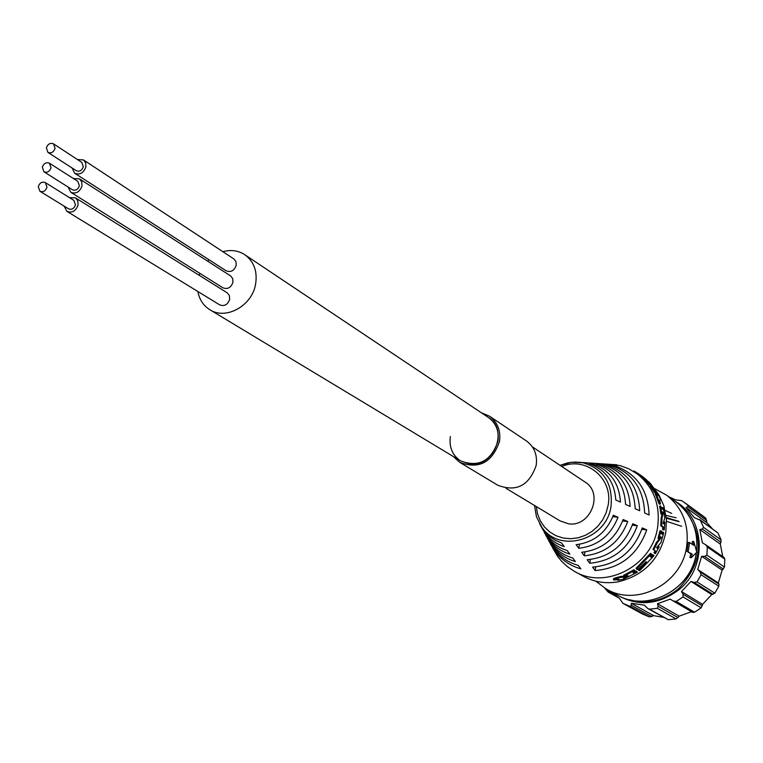<?xml version="1.0" encoding="UTF-8"?>
<svg xmlns="http://www.w3.org/2000/svg" width="763" height="763" viewBox="0 0 763 763"><rect width="100%" height="100%" fill="white"/><g stroke="black" fill="none" stroke-linecap="round" stroke-linejoin="round"><path stroke-width="1.14" d="M656.399 542.483L657.344 542.674L656.485 542.34L653.071 549.217L653.805 549.837L657.258 542.827M653.881 549.665L653.071 549.217M601.683 463.885L619.976 465.525L628.95 468.873L637.134 473.842C653.49 486.966 660.348 504.562 657.696 526.632C652.861 565.698 605.297 590.591 573.938 571.067L567.329 566.594L561.492 561.148L557.457 556.16L552.536 547.681M574.959 571.64L582.903 576.027C593.776 582.064 605.555 583.991 618.23 581.816C644.153 575.436 660.024 558.869 665.841 532.116L666.423 519.279L663.905 505.917L658.936 494.853L651.678 485.335M643.848 564.725L646.356 561.73M636.552 569.093L636.037 568.321L636.552 569.093L651.325 553.9L650.477 553.404L636.037 568.321M650.572 553.375L651.325 553.9M651.898 554.262L650.305 556.675L651.64 557.591L653.309 555.14L654.072 555.636L652.651 554.777L650.906 557.038M652.746 554.749L653.309 555.111M647.377 562.636L643.8 564.858L646.452 562.083L646.118 561.673L637.782 569.637L636.542 569.169M643.915 564.935L641.263 566.718M613.814 579.451L614.911 578.936M613.767 579.098L613.519 579.651M614.768 578.068L615.302 577.915L615.464 578.85L614.921 579.003L614.768 578.068L613.423 578.907M621.673 576.313L622.37 577.248L621.254 576.342L615.302 577.915M624 576.189L622.103 576.342M623.924 575.436L624.563 576.523L627.711 575.636L622.37 577.248M634.063 569.761L635.121 570.905L633.948 569.77L623.676 575.292M633.29 572.174L634.253 573.299L632.909 572.431L635.121 570.905M636.285 571.086L637.343 572.231L636.285 571.086L633.805 572.479M623.705 578.058L628.617 576.103M634.196 573.194L636.638 571.678M637.343 572.231L623.743 579.041L618.631 580.242L617.401 580.109L618.917 579.26M662.465 534.348L662.809 532.364L662.189 532.03L661.769 533.881M657.191 546.918L656.705 547.844M658.049 546.003L658.526 546.279M660.52 530.829L661.578 531.067L661.216 533.509L662.522 534.386L663.104 532.173L663.743 532.793L660.93 542.636L656.619 547.605L657.429 548.311L658.345 546.203M654.759 553.032L655.846 551.229L655.045 550.772L653.996 552.841L655.341 553.69L654.559 553.194L655.865 551.325L653.805 549.837M654.559 553.194L653.996 552.841M655.045 550.772L653.004 549.379M656.485 542.34L659.242 538.955M659.861 538.106L660.338 537.457L661.225 537.696L660.338 537.457M658.593 538.754L659.48 539.021L658.593 538.754M659.985 530.752L658.03 538.382M659.48 539.021L660.319 536.685L661.302 537.247M657.429 548.311L658.555 546.241L659.156 546.852L655.341 553.69M641.397 566.613L642.58 567.348L647.549 562.474M638.021 569.465L638.497 570.18L641.969 567.338M638.621 569.99L638.183 569.341M614.921 579.003L613.5 579.67L614.015 580.061L618.459 579.46M658.631 546.213L658.087 545.965M650.353 553.537L651.116 554.062M636.676 568.969L636.161 568.197M653.023 549.474L653.824 549.932M638.497 570.18L639.728 570.648L654.072 555.636M653.5 555.273L651.726 557.562L650.305 556.675M619.766 576.656L620.014 577.572L621.94 577.219M615.464 578.85L620.014 577.572M658.917 538.659L660.901 530.895M658.927 538.363L658.04 538.106M642.732 567.243L642.15 566.518M633.786 569.856L634.539 570.562M623.981 576.179L634.263 570.657M624.134 576.046L623.829 575.149M662.704 509.331L662.78 507.939M663.219 522.97L663.19 523.475M663.581 521.978L664.172 522.169M663.886 523.962L663.877 522.178M662.37 513.041L663.285 512.87L662.055 518.01L661.12 518.087L660.768 525.793L662.818 527.262L662.618 529.512L663.219 529.989L663.638 527.243M661.12 518.087L662.16 514.052M659.642 506.346L660.539 505.926L659.623 506.193L660.882 513.852L661.492 514.348L661.483 513.566M659.623 506.193L660.539 505.926M661.101 518.239L662.046 518.172L661.702 525.85L663.753 527.319L663.543 529.608L664.249 529.884L664.859 522.254L664.201 521.806L664.029 524.057L663.152 523.313L664.802 517.963L663.333 507.891L661.798 507.672L662.007 508.845M661.798 507.672L662.36 508.063M649.179 483.151L647.177 481.596M650.505 485.077L651.278 484.858M650.705 485.63L651.03 484.61L650.581 485.516M649.036 483.961L649.809 483.799M649.628 484.925L650.448 484.314L649.351 484.696L649.532 483.523L649.103 484.457M648.817 484.162L649.208 483.179L640.51 475.091L634.024 470.971L633.843 471.582M638.841 475.072L648.493 483.828M655.77 492.574L656.504 493.48M659.947 503.504L660.5 503.895L659.604 504.209L659.041 503.809L659.947 503.504L655.98 493.47L657.506 495.149L655.274 491.305L655.875 492.497L654.473 492.612L655.293 492.116L650.953 485.421L650.21 486.031L654.473 492.612M655.303 494.014L659.041 503.809M655.245 492.888L655.722 493.775M663.285 512.87L662.274 511.792L662.465 514.167L661.817 513.709L660.558 506.079M661.779 513.518L660.844 513.671M660.5 503.895L659.89 501.653L660.31 498.744L657.792 493.604L650.953 485.421M663.181 512.421L662.322 512.593M650.448 484.314L649.466 482.969L650.438 484.286M664.249 521.768L663.648 521.787M655.293 492.116L655.856 492.516M657.601 494.071L658.021 495.406L657.391 494.195M661.702 525.659L660.768 525.602M647.463 481.319L646.776 481.987M662.713 507.395L663.104 509.55L661.759 508.673L660.567 505.888M651.22 485.611L651.697 485.087L649.656 482.674L640.51 475.091M642.36 476.455L643.4 477.19M649.828 483.818L649.351 484.696M651.306 484.877L651.049 485.497M646.7 480.061L643.228 477.085M646.738 480.022L642.885 476.827M650.267 484.228L649.542 484.858M661.54 514.148L662.198 514.052M638.059 569.436L638.497 570.104M655.198 494.081L656.037 493.604M659.804 503.218L658.908 503.532M634.253 573.299L636.762 571.888M650.276 486.165L651.03 485.564M655.112 491.858L654.292 492.354M661.225 537.696L657.344 542.674M595.808 581.177L605.898 588.75C636.285 607.634 682.141 583.79 686.71 546.165C689.208 524.915 682.542 507.939 666.7 495.235L654.597 488.616M693.729 541.463L693.567 545.23L689.59 542.522L688.236 542.474L686.881 551.191L692.184 554.11L690.868 553.852L689.905 557.438L691.202 557.791L696.81 552.231L693.729 541.463L692.375 541.511L692.27 544.343M614.282 578.24L614.902 578.85M661.903 508.358L662.542 508.578M691.202 557.791L692.184 554.11M690.868 553.852L686.881 551.191M688.207 551.449L689.59 542.522M718.813 586.203L714.826 593.185L711.736 594.549L702.589 604.353L701.168 607.825L694.54 612.222L676.237 601.454L683.028 596.933L683.019 594.234L681.512 591.563L690.925 581.463L694.063 582.388L697.029 581.911L701.111 574.758L718.813 586.203L718.956 584.162L700.062 571.878L701.111 574.758M700.062 571.878L697.735 569.522L701.636 556.313L704.63 556.389L706.9 555.121L707.32 547.014L724.84 559.126L724.44 567.043L722.132 570.104L701.636 556.313M721.149 539.956L703.591 527.386L700.272 520.232L717.897 532.965L721.149 539.956L720.32 544.105L699.833 529.579L702.351 542.789L705.746 544.811L707.32 547.014M699.833 529.579L702.303 529.007L721.073 542.369M703.591 527.386L702.303 529.007M702.361 515.55L705.832 518.249L706.834 522.607L686.032 507.509L694.311 517.638L700.272 520.232M686.032 507.509L687.73 506.622L706.805 520.528M705.832 518.249L687.959 505.182L687.73 506.622M687.959 505.182L681.721 500.623L675.627 499.899L668.836 496.78M724.84 559.126L723.973 557.467M717.897 532.965L699.547 519.46M604.601 587.987L608.082 592.031L609.046 590.495M609.255 590.6L619.384 598.287L622.913 603.333L630.133 606.375L631.325 605.336L631.306 603.285L644.315 605.154L648.083 608.75L649.466 609.17L657.353 608.33L658.154 606.299L657.468 603.752L670.181 599.117L673.119 600.91L676.237 601.454M631.306 603.285L653.681 615.646L649.447 616.952L642.351 613.957M691.497 611.697L679.184 616.151L676.075 618.907L668.359 619.709L648.083 608.75M694.54 612.222L692.67 612.384L673.271 600.996M663.533 617.362L653.681 615.646M706.834 522.607L712.28 528.664M722.132 570.104L718.355 582.951L718.956 584.162M720.32 544.105L722.771 556.609M681.512 591.563L702.58 604.353M711.736 594.549L690.925 581.463M697.735 569.522L718.355 582.951M657.468 603.752L679.184 616.151M589.742 563.266C612.937 561.024 628.788 548.511 637.305 525.736L632.775 523.742C624.535 545.488 609.332 557.495 587.167 559.746L589.742 563.266L590.352 559.498M623.123 519.508C615.483 539.069 601.673 549.989 581.692 552.269L584.305 555.836C605.326 553.566 619.804 542.131 627.72 521.53L623.123 519.508M613.338 515.216C606.318 532.574 593.919 542.388 576.132 544.668L578.783 548.292C597.62 546.012 610.686 535.674 618.001 517.266L613.338 515.216M534.51 505.478L536.446 516.675L542.894 529.284L549.799 536.618L555.378 540.328L561.558 542.97L564.258 546.594C556.103 543.952 549.522 539.164 544.486 532.221L542.693 529.465M541.129 526.565L544.486 532.221M542.894 529.284L539.699 523.904M550.304 543.676L554.291 550.314C560.996 559.556 569.847 565.736 580.853 568.864L578.268 565.412C567.71 562.35 559.212 556.38 552.765 547.5L548.807 540.872M547.29 538.058L551.077 544.372C557.228 552.851 565.335 558.583 575.397 561.558L572.775 558.039C563.17 555.149 555.416 549.637 549.532 541.52L545.774 535.206M546.241 535.445C551.563 542.798 558.554 547.834 567.205 550.562L569.866 554.129C560.757 551.325 553.404 546.06 547.805 538.344L549.532 541.52M544.238 532.355L547.805 538.344M595.111 570.581C620.443 568.378 637.658 554.806 646.747 529.884L642.274 527.92C633.462 551.83 616.885 564.897 592.574 567.119L595.111 570.581L595.703 566.928M584.84 481.911L585.25 482.187C603.924 493.556 590.324 527.424 568.492 523.8L560.08 520.9L506.012 488.301M641.826 529.331L646.747 529.884M589.36 463.818C605.688 469.75 614.501 481.815 615.789 499.994L620.443 502.083C619.194 482.826 609.895 470.122 592.555 463.961L589.36 463.818M596.065 464.114C614.501 470.523 624.334 483.942 625.555 504.381L630.133 506.451C628.95 484.944 618.65 470.885 599.213 464.257L596.065 464.114M587.176 463.027L588.321 463.103M639.69 510.752C638.583 487.032 627.272 471.639 605.774 464.562L602.675 464.419C623.19 471.276 634.024 486.05 635.169 508.711L639.69 510.752M593.099 463.379L594.902 463.484M649.113 514.996C648.073 489.083 635.779 472.373 612.231 464.858L609.17 464.715C631.754 472.02 643.581 488.12 644.649 512.984L649.113 514.996M612.117 465.583L612.231 464.858M599.079 465.106L599.213 464.257M605.65 465.335L605.774 464.562M622.618 520.957L627.72 521.53M584.935 551.954L584.305 555.836M632.298 525.173L637.305 525.736M450.361 436.531C448.968 447.108 452.354 455.215 460.509 460.862C478.544 467.69 491.019 461.167 497.924 441.3C491.019 461.167 478.544 467.69 460.509 460.862L469.722 463.99C493.699 467.786 509.026 430.017 488.606 417.609L488.158 417.313L488.606 417.609C496.141 423.284 499.25 431.181 497.924 441.3C499.25 431.181 496.141 423.284 488.606 417.609L245.028 254.871C238.447 250.541 231.065 249.482 222.882 251.695M592.403 464.896L592.555 463.961M612.794 516.685L618.001 517.266M579.441 544.267L578.783 548.292M666.528 521.348L681.712 526.289M651.793 557.381L651.898 556.151M661.111 518.134L662.046 518.096M666.347 518.23L679.051 521.673M678.822 521.339L666.29 517.562M623.381 577.295L622.961 576.408M666.042 515.416L676.104 517.791M671.659 513.413L665.126 510.38M635.627 571.43L636.523 571.497M661.845 533.547L662.542 534.005M652.499 556.408L651.85 555.998L652.68 556.16M653.033 555.664L651.955 555.741M197.875 291.523C199.353 299.449 203.254 305.458 209.558 309.54C225.648 320.527 252.152 305.944 255.615 284.027C257.541 271.39 254.012 261.671 245.028 254.871M209.024 259.763L207.641 261.156M199.896 273.345L199.191 275.3M68.069 187.011L70.787 192.266L222.863 287.775C227.593 289.578 230.96 287.756 232.953 282.291L232.686 278.59L230.579 275.882L79.476 178.857L73.448 178.552M64.14 206.144L66.925 211.37L219.639 304.838C224.351 306.592 227.698 304.761 229.673 299.325L229.386 295.577L227.231 292.849L75.489 197.855L69.433 197.617M71.999 167.936L74.64 173.211L226.086 270.751C230.827 272.61 234.203 270.789 236.225 265.295L235.977 261.652L233.917 258.962L83.463 159.915L77.445 159.543M70.787 192.266C75.947 194.193 79.676 192.095 81.975 185.962L81.755 181.832L79.476 178.857M49.461 163.215L77.836 181.356L79.4 185.8C77.96 189.634 75.623 190.95 72.399 189.739L43.92 171.78C47.192 173.001 49.566 171.656 51.045 167.746L49.461 163.215C46.19 161.975 43.806 163.311 42.327 167.24L43.92 171.78M66.925 211.37C72.075 213.249 75.785 211.141 78.045 205.037L77.816 200.85L75.489 197.855M45.37 182.615L73.858 200.373L75.47 204.865C74.049 208.69 71.732 210.006 68.508 208.824L39.905 191.246C43.167 192.438 45.532 191.084 46.991 187.193L45.37 182.615C42.099 181.403 39.733 182.748 38.264 186.649L39.905 191.246M74.64 173.211C79.81 175.194 83.568 173.106 85.885 166.935L85.675 162.872L83.463 159.915M53.553 143.873L81.794 162.395L83.31 166.792C81.851 170.645 79.514 171.952 76.281 170.702L47.916 152.371C51.207 153.621 53.591 152.285 55.079 148.346L53.553 143.873C50.263 142.605 47.869 143.94 46.371 147.879L47.916 152.371M460.137 462.597L497.819 485.249C516.398 492.288 529.188 485.64 536.208 465.316C537.534 454.967 534.31 446.87 526.556 441.024L526.089 440.718M453.356 456.551L459.66 462.311C478.868 469.56 492.145 462.607 499.488 441.453C500.9 430.694 497.6 422.292 489.588 416.245L481.224 412.678M675.522 501.615L676.523 502.34C691.755 514.491 698.431 530.762 696.552 551.153M696.323 552.765C691.783 589.856 646.538 613.271 616.523 594.625L606.89 589.294M629.418 599.718C647.11 604.43 663.476 600.777 678.507 588.759C702.294 563.771 704.688 537.905 685.67 511.162M615.636 594.139C637.01 606.871 658.202 605.336 679.204 589.522C707.93 566.613 705.155 517.495 674.74 501.053M724.44 567.043L706.9 555.121M694.063 582.388L713.119 594.387M714.826 593.185L697.029 581.911M704.63 556.389L723.391 569.074M642.456 614.015L622.99 603.38M630.133 606.375L649.447 616.952M651.898 616.647L631.325 605.336M668.359 619.709L649.466 609.17M657.353 608.33L676.075 618.907M702.361 605.917L683.019 594.234M683.028 596.933L701.168 607.825M613.538 594.348L608.75 591.707M678.107 617.639L658.154 606.299M534.501 505.468L536.437 516.656L541.463 526.632C559.002 554.167 607.052 540.128 611.087 505.821C612.813 483.275 603.438 468.93 582.961 462.779L571.401 462.264L560.013 465.325L568.063 462.779L574.711 462.044L616.857 464.781M536.255 506.527L537.562 513.985L540.338 520.91L544.486 527.014L549.818 532.04L556.122 535.769L563.123 538.029L570.543 538.726L578.039 537.829L585.307 535.349L592.021 531.41L597.887 526.174L602.665 519.861L606.137 512.755L608.149 505.163C613.385 478.477 585.994 456.026 561.702 466.451M639.88 475.826L637.134 473.842M696.59 551.306C698.507 530.876 691.812 514.558 676.523 502.34L666.7 495.235M696.39 552.736C691.907 589.828 646.671 613.318 616.523 594.625M642.379 613.977L622.913 603.333M692.67 612.384L673.119 600.91M618.488 597.763L608.082 592.031M703.419 516.313L685.489 503.208M724.182 557.591L705.746 544.811M551.077 544.372L552.765 547.5M554.291 550.314L557.457 556.16M532.345 446.832L585.25 482.187M651.736 556.046L652.441 556.494M460.509 460.862L210.092 309.864M526.556 441.024L489.588 416.245"/></g></svg>
